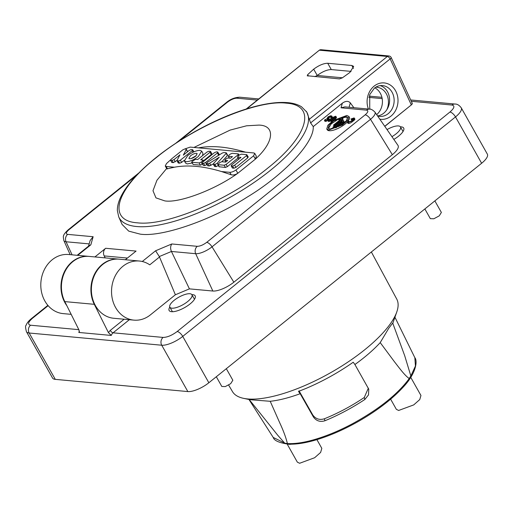 <?xml version="1.0" encoding="UTF-8"?>
<svg xmlns="http://www.w3.org/2000/svg" width="513" height="513" viewBox="0 0 513 513"><rect width="100%" height="100%" fill="white"/><g stroke="black" fill="none" stroke-linecap="round" stroke-linejoin="round"><path stroke-width="0.77" d="M400.397 126.839A14.928 5.059 150.6 0 1 403.686 128.058A14.928 5.059 150.6 0 1 393.83 139.408M408.47 107.211L384.814 126.39M191.862 294.635A14.928 5.059 150.6 0 1 195.152 295.854A14.928 5.059 150.6 0 1 184.629 307.588A14.928 5.059 150.6 0 1 169.143 310.512A14.928 5.059 150.6 0 1 169.803 307.069M129.359 319.708L113.078 332.815A5.611 4.739 95.3 0 0 111.276 335.444L78.797 332.45A5.611 4.739 -84.7 0 1 79.393 331.199M118.978 259.155A29.677 25.073 95.3 0 0 118.747 259.129L89.256 256.417A29.677 25.073 95.3 0 0 65.491 270.563A29.677 25.073 95.3 0 0 64.805 301.606L78.919 329.84L79.355 332.103L78.797 332.45M111.276 335.444L108.41 332.552L94.289 304.318L64.805 301.606M48.151 305.658L32.55 318.207A5.611 2.321 -128.8 0 0 31.626 318.432C28.76 320.734 26.894 323.062 26.028 325.422C25.291 325.729 25.426 327.807 26.426 331.667L52.544 378.017A16.916 5.733 -29.4 0 0 55.289 379.363L187.848 391.573A16.916 5.733 -29.4 0 0 208.855 382.749L481.624 163.269A16.916 5.733 -29.4 0 0 487.35 154.131L461.232 107.781C459.218 105.191 457.147 103.947 455.031 104.049L410.689 99.964M118.747 259.129A29.677 25.073 95.3 0 0 94.982 273.282A29.677 25.073 95.3 0 0 94.289 304.318M376.664 114.623A15.473 13.069 95.3 0 0 382.39 100.356A15.473 13.069 95.3 0 0 374.811 87.851M384.75 126.301L411.317 104.921C412.426 103.947 412.593 103.363 411.817 103.177M233.851 282.201L212.029 246.836L370.514 119.305A13.165 4.457 150.6 0 0 374.9 112.078L397.973 145.384A16.916 5.733 150.6 0 1 392.342 154.676L233.851 282.201A16.916 5.733 150.6 0 1 212.844 291.025L189.425 288.87L175.382 294.77L150.38 314.886A29.677 25.073 -84.7 0 1 133.931 320.131A29.677 25.073 -84.7 0 1 111.68 288.28A29.677 25.073 -84.7 0 1 139.369 261.027A29.677 25.073 -84.7 0 1 149.764 264.836L159.505 256.994L175.382 294.77M387.026 129.59A12.665 4.29 150.6 0 1 400.461 126.942A12.665 4.29 150.6 0 1 391.932 136.67M174.144 300.336A12.665 4.29 150.6 0 1 191.926 294.744A12.665 4.29 150.6 0 1 183 304.696A12.665 4.29 150.6 0 1 169.861 307.178A12.665 4.29 150.6 0 1 174.144 300.336M71.172 314.354L63.189 313.616A29.677 25.073 -84.7 0 1 40.944 281.765A29.677 25.073 -84.7 0 1 68.633 254.519L88.8 256.372A29.677 25.073 -84.7 0 1 89.031 256.397M66.818 305.645A29.677 25.073 -84.7 0 1 63.933 272.756A29.677 25.073 -84.7 0 1 88.8 256.372M105.216 257.885L104.197 255.916A5.611 4.739 -84.7 0 1 105.672 248.279L94.911 256.936M125.319 259.738L136.073 251.081L105.672 248.279M133.931 320.131L113.764 318.272A29.677 25.073 -84.7 0 1 91.519 286.421A29.677 25.073 -84.7 0 1 119.208 259.174L139.369 261.027M189.425 288.87L171.438 251.466L159.299 256.564L159.505 256.994M306.229 111.263A107.659 36.468 150.6 0 1 253.037 183.179A107.659 36.468 150.6 0 1 136.689 226.528A107.659 36.468 150.6 0 1 118.734 216.909L117.349 210.522C117.285 206.226 118.497 201.564 120.978 196.55C123.716 191.003 127.801 185.135 133.239 178.947C147.911 162.55 167.943 147.064 193.324 132.476C213.087 121.305 232.216 113.033 250.697 107.659C265.362 103.466 277.725 101.792 287.774 102.651C293.333 103.139 297.925 104.524 301.554 106.813L306.8 112.084L310.602 122.908L313.244 126.602L342.344 103.184C345.653 100.869 348.308 100.766 350.315 102.869L353.861 107.704M380.229 85.62A15.473 13.069 -84.7 0 1 389.547 101.689A15.473 13.069 -84.7 0 1 377.562 115.925M348.917 116.489L349.334 117.227A12.71 4.303 150.6 0 1 340.375 127.218A12.71 4.303 150.6 0 1 327.185 129.706L326.768 128.968L327.858 125.275L333.283 120.484L346.859 115.47L348.917 116.489L347.827 120.177L342.402 124.973L328.827 129.981L326.768 128.968M353.31 119.292A1.892 0.641 -29.4 0 0 351.694 119.959L350.956 118.997L353.957 117.939L354.855 118.913A2.956 1 150.6 0 1 353.855 120.51L352.072 121.94A2.956 1 150.6 0 1 348.404 123.479A2.956 1 150.6 0 1 347.929 123.242L347.513 122.504L347.987 122.735L347.974 121.401L348.718 121.28L349.141 122.017A1.892 0.641 -29.4 0 0 349.045 122.126M313.244 126.602C314.411 142.467 283.631 175.247 246.836 197.319C211.132 220.295 161.691 237.365 140.19 234.133L128.731 231.132L122.1 224.45L118.734 216.909M212.844 291.025L195.684 253.704L171.438 251.466C170.252 248.619 170.374 246.118 171.804 243.97L197.281 246.317C200.051 246.272 203.186 244.951 206.688 242.367L365.173 114.835C368.167 112.2 368.616 110.635 366.513 110.141L341.036 107.794L342.344 103.184M327.474 119.382L326.685 118.471L327.025 118.638L327.967 116.881L330.577 115.784L331.815 116.034L332.232 116.772M331.892 116.605L331.52 117.913L330.545 117.118L330.731 116.464L329.833 116.38L330.25 117.124L328.416 118.099M328.974 118.856L328.166 120.408L325.813 121.395L324.825 121.171M335.22 117.58L332.873 118.567L328.993 121.69L328.012 120.895L331.892 117.778L335.547 116.239L336.445 117.214M335.97 116.983C336.797 117.169 336.624 117.785 335.438 118.817L333.745 120.177M331.321 121.908L330.59 121.132L334.482 118.009L334.803 116.842L335.111 116.99M88.518 246.157L90.121 240.539L93.142 236.724L90.833 244.81L77.732 255.352M77.155 255.301L89.294 245.535L90.833 244.81M159.299 256.564L155.599 250.774L171.804 243.97M374.9 112.078C372.72 109.904 370.963 108.929 369.616 109.154L344.922 106.877L341.036 107.794M307.64 75.969L307.633 74.686L313.687 69.165C318.906 65.298 323.588 63.33 327.73 63.266L351.822 65.484L353.656 66.382L349.828 72.493L342.312 77.88L339.446 78.899L307.184 75.744M351.694 119.959L350.956 118.997M351.277 119.221L353.515 118.689M353.483 119.029L353.207 118.535L352.867 119.715L351.091 121.145L348.423 121.985M348.731 122.139L348.718 121.28M353.957 117.939C354.784 118.125 354.611 118.734 353.438 119.766L351.655 121.196L347.987 122.735L348.404 123.479M327.935 118.933L327.025 118.638L327.448 119.382M327.813 118.715L327.66 119.234L327.813 118.715M325.466 119.997L325.62 119.471L325.466 119.997L326.14 120.055L327.66 119.234M327.615 117.977L328.557 118.112L328.224 119.285L325.396 120.658L324.723 120.593L325.056 119.42L325.935 120.036M325.139 121.337L324.415 120.44M328.557 118.112L329.282 119.003M327.775 118.041L327.961 117.387L328.358 118.093M328.942 117.676L328.525 116.932L327.961 117.387M328.525 116.932L329.833 116.38M331.52 117.913L330.545 117.118M331.475 115.867L331.103 117.169M332.873 118.567L332.456 117.83L334.803 116.842M331.488 121.78L330.59 121.132M335.547 116.239C336.381 116.432 336.201 117.041 335.015 118.073L331.154 121.183M328.993 121.69L328.012 120.895M332.456 117.83L328.576 120.946M351.097 71.39L331.283 69.569C327.147 69.633 322.465 71.602 317.239 75.469L314.854 76.636M329.962 129.064L328.166 128.179L329.224 124.819L333.828 120.786L345.724 116.387L347.525 117.272L346.461 120.632L341.863 124.665L329.962 129.064M228.631 385.077L232.466 391.592A94.277 31.934 -29.4 0 0 243.515 398.332A94.277 31.934 -29.4 0 0 330.173 372.964A94.277 31.934 -29.4 0 0 396.773 311.981A94.277 31.934 -29.4 0 0 396.729 299.034L371.361 251.992M342.453 77.79L317.239 75.469L313.687 69.165M347.673 117.682L346.14 117.131L340.619 118.214M338.33 119.189L331.193 123.915L328.435 128.513M193.959 147.443L230.17 130.071L246.573 125.794L258.962 125.095C275.77 125.499 274.013 142.383 255.403 159.113L237.814 173.266C215.287 189.637 179.031 203.347 164.763 200.884L155.958 197.877L152.983 190.727L156.927 180.281L166.654 168.488M251.575 399.576C248.215 399.377 248.369 399.473 252.024 399.877L270.21 401.288A84.074 28.478 -29.4 0 0 300.182 393.708L298.489 391.432L305.857 388.488C322.478 381.454 338.266 372.701 353.213 362.236L354.906 364.519A84.074 28.478 -29.4 0 0 380.216 342.607L388.751 328.256L392.714 323.055M342.402 122.03L340.427 122.857L334.207 127.865L333.36 127.788L332.943 127.044L339.164 122.043L343.114 120.382L344.043 121.376M343.53 121.126C344.409 121.331 344.223 121.985 342.966 123.094L338.651 126.57M339.984 119.869L338.644 119.747L338.227 119.003L340.767 119.24L333.418 125.153L334.322 125.935M338.227 119.003L339.356 118.099L342.742 118.407L343.159 119.151L340.921 120.953M198.48 147.859C205.283 146.596 212.574 146.314 220.353 147.026C228.144 147.75 236.564 149.475 245.618 152.201L190.233 147.103L184.802 148.956M256.365 156.241L255.403 159.113L253.557 155.837L235.967 169.989L237.814 173.266C235.352 174.818 233.133 175.318 231.171 174.76L221.552 171.56C212.497 168.835 204.078 167.116 196.293 166.392C188.515 165.68 181.217 165.956 174.414 167.219L166.879 168.88L165.276 166.032M167.546 168.899L166.174 166.462L165.263 166.013L166.475 163.589L170.534 159.896M405.296 338.279L404.783 337.24M392.701 323.03L404.699 355.708L410.855 375.978L409.156 378.511A16.48 5.585 -29.4 0 0 410.855 375.978L409.156 378.511C404.462 375.17 399.486 368.18 394.465 361.78L380.216 342.607M410.49 376.773L415.44 366.013L414.837 357.664L394.933 317.226M354.906 364.519L368.744 389.136L368.526 394.875L364.89 399.447C352.469 407.655 339.6 414.575 326.268 420.205L324.979 420.737C320.183 422.237 316.335 420.987 313.424 416.992L300.182 393.708M270.21 401.288L279.797 422.943C283.42 430.708 285.946 437.551 287.383 443.469L284.779 443.232A16.48 5.585 -29.4 0 0 287.383 443.469L286.132 443.495C298.245 444.399 314.078 440.814 333.63 432.728A81.285 27.535 -29.4 0 0 352.45 423.757C379.376 409.002 398.588 393.542 410.099 377.363M299.015 390.797L312.77 414.966C315.694 418.98 319.554 420.256 324.351 418.794C338.138 413.196 351.443 406.097 364.262 397.504L368.347 388.161M249.183 399.524L277.687 435.178L284.779 443.232L286.132 443.495M414.831 357.651C417.627 360.684 416.434 373.291 402.904 387.437C391.894 399.345 377.202 410.592 358.837 421.179C343.89 429.663 329.41 435.967 315.399 440.09C304.684 443.187 295.597 444.527 288.133 444.111C279.123 442.815 274.147 440.59 273.217 437.435L285.401 443.418M340.427 122.857L340.01 122.12L342.242 121.414M341.985 121.286L341.703 122.274L335.483 127.282L335.81 127.859M336.464 127.59L335.483 127.282M343.114 120.382C344.005 120.587 343.819 121.241 342.549 122.351L336.329 127.359M334.207 127.865L333.79 127.121L332.943 127.044M340.01 122.12L333.79 127.121M334.559 125.749L334.264 125.23L333.418 125.153M342.742 118.407L334.264 125.23M166.174 166.462L174.414 167.219M221.552 171.56L229.798 172.323C231.504 172.342 233.556 171.566 235.967 169.989M253.557 155.837L254.769 153.406L253.858 152.957L245.618 152.201M248.029 156.882L247.747 157.869L235.89 167.411L233.915 168.238L232.376 167.982M232.383 167.995L231.126 165.77L231.671 164.91L240.982 157.414L237.481 156.991L238.725 159.203M248.279 156.997L246.772 154.657L246.496 155.644L234.633 165.186L232.658 166.02L231.389 165.898L232.639 168.123M238.064 158.03L227.387 166.629L225.406 167.456L219.064 166.757M184.205 160.325L181.615 162.409L179.633 163.243L178.287 162.711M177.107 160.345L173.285 162.659L171.746 162.403M187.271 151.29L187.437 151.829M202.609 164.134L200.397 165.154L193.189 164.493L191.676 162.14L192.215 161.281L195.607 159.312L197.723 159.511L207.04 152.008L209.022 151.181L210.548 151.425L211.805 153.65M211.548 153.522L211.266 154.509L203.462 160.787M219.173 154.317L217.672 151.976L217.39 152.964L205.533 162.506L203.552 163.339L202.026 163.089L203.276 165.314L202.282 163.217L202.564 162.23L214.421 152.688L216.396 151.861L217.672 151.976M218.923 154.201L217.935 155.76M207.021 164.538L204.809 165.558L203.533 165.442M218.48 165.487L216.191 166.61L214.806 166.481L214.774 165.789M213.28 163.948L209.33 165.975L207.682 165.712M227.33 154.977L227.362 155.67L221.879 161.73M192.151 162.98L187.226 163.942L185.591 163.108M202.936 153.342L202.539 155.638M424.86 208.938L430.336 218.66L433.831 218.782L439.231 215.864L441.372 212.446L434.864 200.891M216.326 376.741L221.802 386.462L225.29 386.584L230.69 383.666L232.838 380.242L226.329 368.693M238.866 159.12L237.737 157.119L238.019 156.132L239.43 154.997L241.405 154.163L246.772 154.657M219.327 166.898L218.076 164.673L224.155 165.231L226.13 164.404L237.987 154.862L238.269 153.874L239.193 155.183M219.07 166.77L217.82 164.545L219.769 162.55L221.744 161.723L225.701 162.082L227.682 160.492L225.06 160.255L225.906 158.812L227.881 157.978L230.504 158.222L232.479 156.632L228.522 156.266L228.804 155.279L230.215 154.144L232.19 153.316L238.269 153.874M229.574 158.139L228.266 156.138L229.375 158.119M225.97 161.871L224.803 160.127L225.842 161.973M193.908 151.835L192.753 149.783L191.227 149.539L189.246 150.373L183.321 155.144L186.245 149.495L186.02 149.065L187.495 151.72M192.497 149.661L192.215 150.649L180.358 160.184L178.383 161.018L177.036 160.486L179.941 154.83L174.01 159.601L172.035 160.434L170.758 160.319L171.041 159.331L182.897 149.79L184.879 148.956L186.02 149.065M172.015 162.538L170.502 160.191L171.759 162.416M178.511 163.14L177.036 160.486M210.292 151.297L210.009 152.284L200.692 159.78L202.815 159.979L202.532 160.967L201.122 162.102L199.147 162.929L191.933 162.268L193.189 164.493M207.945 165.853L206.694 163.628L207.374 162.352L222.212 153.086L223.79 152.541L226.073 152.752L226.105 153.445L216.916 163.551L214.934 164.384L213.555 164.256L213.523 163.564L219.282 157.19L209.65 163.205L208.073 163.75L206.438 163.5M214.806 166.481L213.523 163.564M226.073 152.752L227.362 155.67M198.332 156.523C193.728 159.947 189.611 161.678 185.969 161.717L184.359 160.922L187.726 155.548C192.33 152.13 196.447 150.399 200.089 150.36L201.699 151.149L198.332 156.523M195.575 156.273C193.369 157.901 191.394 158.735 189.643 158.761L188.867 158.382L190.483 155.805C192.689 154.169 194.664 153.342 196.415 153.31L197.191 153.695L195.575 156.273M287.864 444.091A14.043 4.758 -29.4 0 0 291.365 444.187M390.63 399.172L396.363 409.342L398.646 410.464L413.722 404.904L419.743 399.576L420.955 395.485L410.753 377.382M196.216 155.708L191.099 158.588M287.145 444.034L297.354 462.155L299.624 463.271L314.629 457.737L320.619 452.44L321.824 448.362L316.912 439.641M108.41 332.552L110.289 330.378A2.802 1.161 51.2 0 0 113.078 332.815L163.115 337.426C167.257 337.355 171.938 335.387 177.165 331.526L449.927 112.046C454.396 108.108 455.063 105.774 451.921 105.037L411.304 101.292M382.185 98.611L368.86 97.387M32.55 318.207C28.08 322.138 27.42 324.479 30.556 325.216L78.829 329.66M30.556 325.216A5.611 4.739 95.3 0 0 29.17 333.014L161.73 345.223A5.611 4.739 -84.7 0 1 163.115 337.426M110.289 330.378L124.14 319.227M26.426 331.667A16.916 5.733 -29.4 0 0 29.17 333.014L55.289 379.363M451.921 105.037A5.611 4.739 -84.7 0 1 455.031 104.049M449.927 112.046A5.611 2.321 51.2 0 1 455.506 116.919A16.916 5.733 -29.4 0 0 461.232 107.781M177.165 331.526A5.611 2.321 51.2 0 1 182.737 336.4L455.506 116.919L481.624 163.269M187.848 391.573L161.73 345.223A16.916 5.733 -29.4 0 0 182.737 336.4L208.855 382.749M375.798 87.191L376.786 87.236A15.473 13.069 -84.7 0 1 386.334 93.815A15.473 13.069 -84.7 0 1 386.764 109.827M72.07 254.833L66.062 241.764A13.165 4.457 150.6 0 1 63.862 240.591L70.153 254.653M89.166 243.893L66.062 241.764A5.611 4.739 -84.7 0 1 67.658 234.377L93.142 236.724M127.41 258.052L104.197 255.916M206.688 242.367A5.611 2.321 -128.8 0 1 212.029 246.836A13.165 4.457 150.6 0 1 195.684 253.704A5.611 4.739 -84.7 0 1 197.281 246.317M365.173 114.835A5.611 2.321 -128.8 0 1 370.514 119.305L392.342 154.676M349.064 107.262L350.315 102.869M411.317 104.921L390.156 58.899L310.602 122.908M368.411 109.045A18.276 15.441 -84.7 0 1 374.105 86.146A18.276 15.441 -84.7 0 1 397.71 96.951A18.276 15.441 -84.7 0 1 379.819 119.183M412.285 103.427L391.207 57.591A2.802 0.846 155.3 0 1 390.156 58.899A2.802 1.161 -128.8 0 0 387.366 56.462A2.802 2.373 -84.7 0 1 388.918 55.968L321.164 49.729A2.802 2.373 95.3 0 0 319.612 50.223L387.366 56.462L309.095 119.439M257.321 100.086L236.891 98.201C234.12 98.246 230.985 99.567 227.483 102.158L179.197 141.011M136.503 175.363L68.998 229.683C66.004 232.318 65.555 233.883 67.658 234.377M142.268 261.502L155.599 250.774M246.779 108.827L319.15 50.338L246.253 108.993M258.744 98.945L239.994 97.213A5.611 4.739 95.3 0 0 236.891 98.201M239.994 97.213C235.069 97.316 230.587 99.041 226.56 102.382A5.611 2.321 51.2 0 1 227.483 102.158M63.862 240.591C63.246 237.404 63.17 235.762 63.65 235.666C63.657 234.646 65.132 232.729 68.069 229.914A5.611 2.321 51.2 0 1 68.998 229.683M369.616 109.154A5.611 4.739 95.3 0 0 366.513 110.141M370.104 109.211L369.732 108.39L369.732 94.604L374.375 88.191C376.92 86.203 379.62 85.331 382.474 85.581A15.473 13.069 -84.7 0 1 393.792 96.938A15.473 13.069 -84.7 0 1 388.2 113.668A15.473 13.069 -84.7 0 1 379.639 116.393L377.613 115.996M352.072 121.94L351.655 121.196M353.855 120.51L353.438 119.766M325.813 121.395L325.396 120.658M328.166 120.408L327.749 119.67M328.641 120.029L328.224 119.285M335.438 118.817L335.015 118.073M353.483 68.421L351.822 65.484M331.283 69.569L327.73 63.266M308.396 76.039L307.633 74.686M137.49 222.834C106.621 220.911 115.502 189.752 156.01 157.844C194.978 125.794 257.417 99.573 286.235 103.145C317.105 105.069 308.223 136.227 267.715 168.136C228.747 200.179 166.308 226.406 137.49 222.834M312.77 414.966L313.424 416.992M342.966 123.094L342.549 122.351M231.171 174.76L229.798 172.323M324.351 418.794L324.979 420.737M364.262 397.504L364.89 399.447M233.915 168.238L232.658 166.02M235.89 167.411L234.633 165.186M247.747 157.869L246.496 155.644M227.387 166.629L226.13 164.404M224.155 165.231L225.406 167.456M238.487 155.753L237.987 154.862M173.285 162.659L172.035 160.434M175.266 161.826L174.01 159.601M179.633 163.243L178.383 161.018M181.615 162.409L180.358 160.184M193.093 152.207L192.215 150.649M200.397 165.154L199.147 162.929M202.372 164.327L201.122 162.102M203.033 161.851L202.532 160.967M211.266 154.509L210.009 152.284M204.809 165.558L203.552 163.339M206.784 164.731L205.533 162.506M218.641 155.189L217.39 152.964M216.191 166.61L214.934 164.384M217.82 164.307L217.23 163.262M209.33 165.975L208.073 163.75M210.907 165.43L209.65 163.205M47.889 305.35L31.626 318.432M381.916 97.31L369.187 96.143M403.032 131.501L400.461 126.942M194.498 299.297L191.926 294.744M172.426 311.737L169.861 307.178M68.069 229.914L138.728 173.054M175.831 143.204L226.56 102.382M391.207 57.591A2.802 2.802 0 0 0 388.918 55.968M321.164 49.729A2.802 2.802 0 0 0 319.15 50.332M324.832 121.183L324.415 120.446M392.804 323.299L396.773 311.981M249.331 399.556L243.515 398.332M273.23 437.454L248.952 399.48M254.781 153.432L256.378 156.273M187.527 151.412L186.277 149.187M178.255 163.012L177.004 160.787M203.738 161.287L203.071 160.101M214.549 166.353L213.293 164.128M227.586 155.106L226.329 152.88M207.688 165.725L206.431 163.5M202.956 153.374L201.699 151.149M185.61 163.147L184.359 160.922"/></g></svg>
